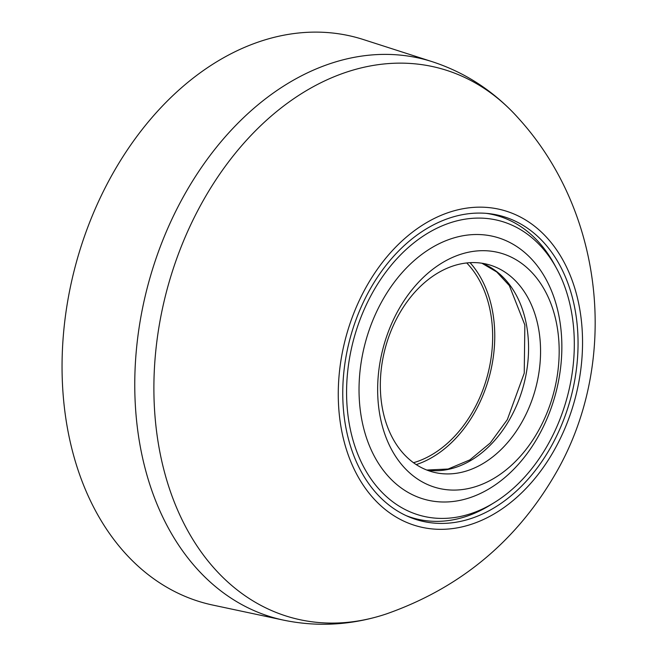<?xml version="1.0" encoding="UTF-8"?>
<svg xmlns="http://www.w3.org/2000/svg" width="657" height="657" viewBox="0 0 657 657"><rect width="100%" height="100%" fill="white"/><g stroke="black" fill="none" stroke-linecap="round" stroke-linejoin="round"><path stroke-width="0.99" d="M518.751 118.613A284.481 206.224 104.9 0 0 511.639 111A284.481 206.224 104.9 0 0 204.286 198.701A284.481 206.224 104.9 0 0 175.813 505.816A284.481 206.224 104.9 0 0 376.781 616.866A284.481 206.224 104.9 0 0 386.735 613.802C459.506 588.138 515.408 542.05 554.451 475.545C619.896 364.906 605.368 214.051 518.751 118.613M553.555 451.351A163.675 118.654 104.9 0 0 539.43 230.262A163.675 118.654 104.9 0 0 367.255 285.146A163.675 118.654 104.9 0 0 381.38 506.235A163.675 118.654 104.9 0 0 553.555 451.351M550.139 448.304A157.672 114.302 -75.1 0 1 419.79 520.599A157.672 114.302 -75.1 0 1 370.671 288.201A157.672 114.302 -75.1 0 1 501.02 215.898A157.672 114.302 -75.1 0 1 550.139 448.304M413.491 462.725A112.807 81.78 104.9 0 0 487.494 375.467A112.807 81.78 104.9 0 0 466.741 262.964M283.52 620.134A289.146 209.608 104.9 0 1 185.956 192.148A289.146 209.608 104.9 0 1 432.38 61.742L363.461 39.568A292.817 212.268 104.9 0 0 113.899 171.633A292.817 212.268 104.9 0 0 212.704 605.056L283.52 620.134C314.588 626.573 345.672 625.48 376.781 616.866M547.281 445.725A152.58 110.614 104.9 0 0 556.602 268.475A152.58 110.614 104.9 0 0 373.611 290.788A152.58 110.614 104.9 0 0 365.44 470.116A152.58 110.614 104.9 0 0 494.171 502.671A152.58 110.614 104.9 0 0 547.281 445.725M486.517 213.385A156.916 113.751 -75.1 0 1 495.871 215.307A156.916 113.751 -75.1 0 1 554.336 264.311L556.602 268.475M537.631 432.142A121.627 88.178 104.9 0 0 527.136 267.842A121.627 88.178 104.9 0 0 399.193 308.634A121.627 88.178 104.9 0 0 409.689 472.925A121.627 88.178 104.9 0 0 537.631 432.142M537.787 437.258A135.892 98.517 104.9 0 0 526.06 253.692A135.892 98.517 104.9 0 0 383.105 299.264A135.892 98.517 104.9 0 0 394.832 482.829A135.892 98.517 104.9 0 0 537.787 437.258M399.341 313.75A107.362 77.83 104.9 0 0 432.791 472.005A107.362 77.83 104.9 0 0 521.551 422.771A107.362 77.83 104.9 0 0 488.102 264.516A107.362 77.83 104.9 0 0 399.341 313.75M416.234 464.614A115.624 83.817 104.9 0 0 474.28 413.113A115.624 83.817 104.9 0 0 470.067 262.685M494.171 502.671L490.13 505.159A156.916 113.751 -75.1 0 1 415.027 518.554A156.916 113.751 -75.1 0 1 405.96 515.564M482.016 263.252A107.362 77.83 -75.1 0 1 509.553 419.577A107.362 77.83 -75.1 0 1 426.878 470.075M432.38 61.742C462.528 71.621 488.948 88.038 511.639 111M426.787 470.034L448.123 469.024L469.886 459.875L490.245 442.99L507.311 419.651L524.237 373.176L524.853 324.977L509.347 285.606L496.749 271.973L481.918 263.235M490.065 213.755L495.871 215.307M409.221 517.002L415.027 518.554"/></g></svg>
